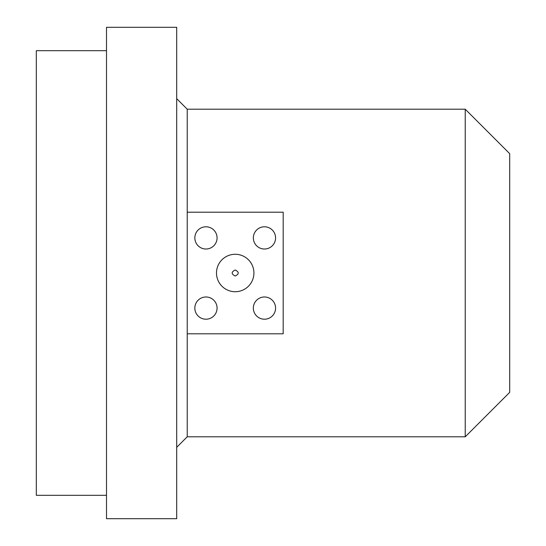 <?xml version="1.0" encoding="UTF-8"?>
<svg xmlns="http://www.w3.org/2000/svg" width="546" height="546" viewBox="0 0 546 546"><rect width="100%" height="100%" fill="white"/><g stroke="black" fill="none" stroke-linecap="round" stroke-linejoin="round"><path stroke-width="0.82" d="M205.958 226.788A11.118 11.118 0 0 0 194.84 237.899A11.118 11.118 0 0 0 205.958 249.017A11.118 11.118 0 0 0 217.069 237.899A11.118 11.118 0 0 0 205.958 226.788M264.455 226.788A11.118 11.118 0 0 0 253.344 237.899A11.118 11.118 0 0 0 264.455 249.017A11.118 11.118 0 0 0 275.573 237.899A11.118 11.118 0 0 0 264.455 226.788M264.455 296.983A11.118 11.118 0 0 0 253.344 308.101A11.118 11.118 0 0 0 264.455 319.212A11.118 11.118 0 0 0 275.573 308.101A11.118 11.118 0 0 0 264.455 296.983M205.958 296.983A11.118 11.118 0 0 0 194.84 308.101A11.118 11.118 0 0 0 205.958 319.212A11.118 11.118 0 0 0 217.069 308.101A11.118 11.118 0 0 0 205.958 296.983M235.21 254.279A18.721 18.721 0 0 0 216.489 273A18.721 18.721 0 0 0 235.21 291.721A18.721 18.721 0 0 0 253.924 273A18.721 18.721 0 0 0 235.21 254.279M235.21 269.99C231.176 271.997 231.176 274.003 235.21 276.01C239.237 274.01 239.237 271.997 235.21 269.99M106.504 50.703L36.309 50.703L36.309 495.297L106.504 495.297M176.706 518.7L176.706 27.3L106.504 27.3L106.504 518.7L176.706 518.7M465.233 436.8L465.233 109.2L509.691 153.658L509.691 392.342L465.233 436.8L187.23 436.8L187.23 109.2L176.706 98.676M187.23 436.8L176.706 447.324M465.233 109.2L187.23 109.2M187.23 212.203L283.183 212.203L283.183 333.797L187.23 333.797"/></g></svg>
